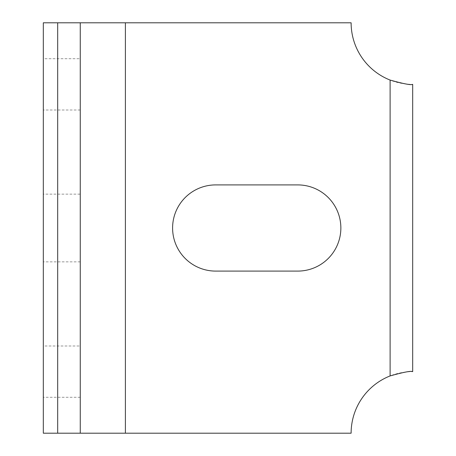 <?xml version="1.0" encoding="UTF-8"?>
<svg xmlns="http://www.w3.org/2000/svg" width="456" height="456" viewBox="0 0 456 456"><rect width="100%" height="100%" fill="white"/><g stroke="black" fill="none" stroke-linecap="round" stroke-linejoin="round"><path stroke-width="0.34" stroke-dasharray="2.28 1.71" d="M80.256 22.8L80.256 433.2M80.256 194.142L80.256 261.858L80.256 194.142L43.32 194.142L43.32 261.858L43.32 194.142M80.256 345.99L80.256 397.29L80.256 345.99L43.32 345.99L43.32 397.29L43.32 345.99M80.256 58.71L80.256 110.01L80.256 58.71L43.32 58.71L43.32 110.01L43.32 58.71M351.12 22.8A61.56 61.56 0 0 0 412.68 84.36L412.68 371.64A61.56 61.56 0 0 0 351.12 433.2L43.32 433.2L43.32 22.8L351.12 22.8M215.688 271.092L297.768 271.092A43.092 43.092 0 0 0 340.86 228A43.092 43.092 0 0 0 297.768 184.908L215.688 184.908A43.092 43.092 0 0 0 172.596 228A43.092 43.092 0 0 0 215.688 271.092M80.256 110.01L43.32 110.01M80.256 397.29L43.32 397.29M80.256 261.858L43.32 261.858"/><path stroke-width="0.68" d="M80.256 433.2L351.12 433.2A61.56 61.56 0 0 1 390.108 375.926C403.554 372.17 411.078 370.739 412.68 371.64L412.68 84.36C411.078 85.261 403.554 83.83 390.108 80.074A61.56 61.56 0 0 1 351.12 22.8L43.32 22.8L43.32 433.2L80.256 433.2L80.256 22.8M297.768 271.092L215.688 271.092A43.092 43.092 0 0 1 172.596 228A43.092 43.092 0 0 1 215.688 184.908L297.768 184.908A43.092 43.092 0 0 1 340.86 228A43.092 43.092 0 0 1 297.768 271.092M125.4 433.2L125.4 22.8M390.108 80.074L390.108 375.926M57.684 22.8L57.684 433.2"/></g></svg>
